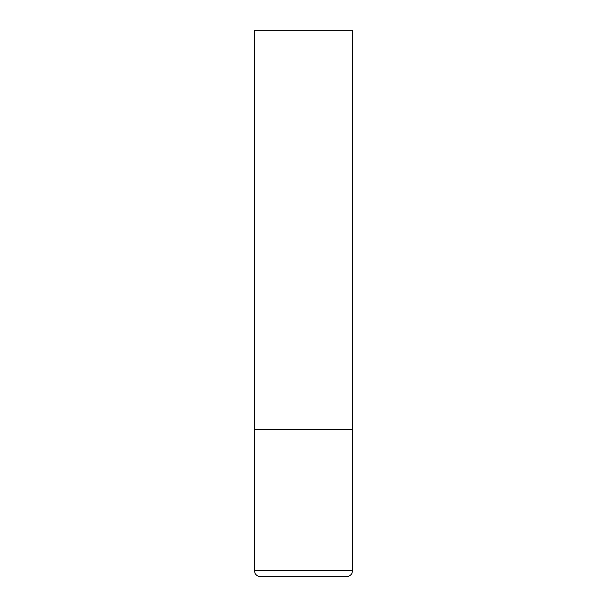 <?xml version="1.0" encoding="UTF-8"?>
<svg xmlns="http://www.w3.org/2000/svg" width="607" height="607" viewBox="0 0 607 607"><rect width="100%" height="100%" fill="white"/><g stroke="black" fill="none" stroke-linecap="round" stroke-linejoin="round"><path stroke-width="0.46" stroke-dasharray="3.04 2.28" d="M303.5 429.331L352.606 429.331L303.5 429.331M260.532 576.65L346.468 576.65M352.606 30.35L254.394 30.35M254.394 570.512L352.606 570.512"/><path stroke-width="0.91" d="M352.606 570.512L352.606 429.331L254.394 429.331L352.606 429.331L352.606 30.35L254.394 30.35L254.394 570.512L255.023 573.213C254.894 573.129 256.192 576.263 260.532 576.65L346.468 576.65C350.808 576.263 352.106 573.129 351.977 573.213L352.606 570.512L254.394 570.512"/></g></svg>
